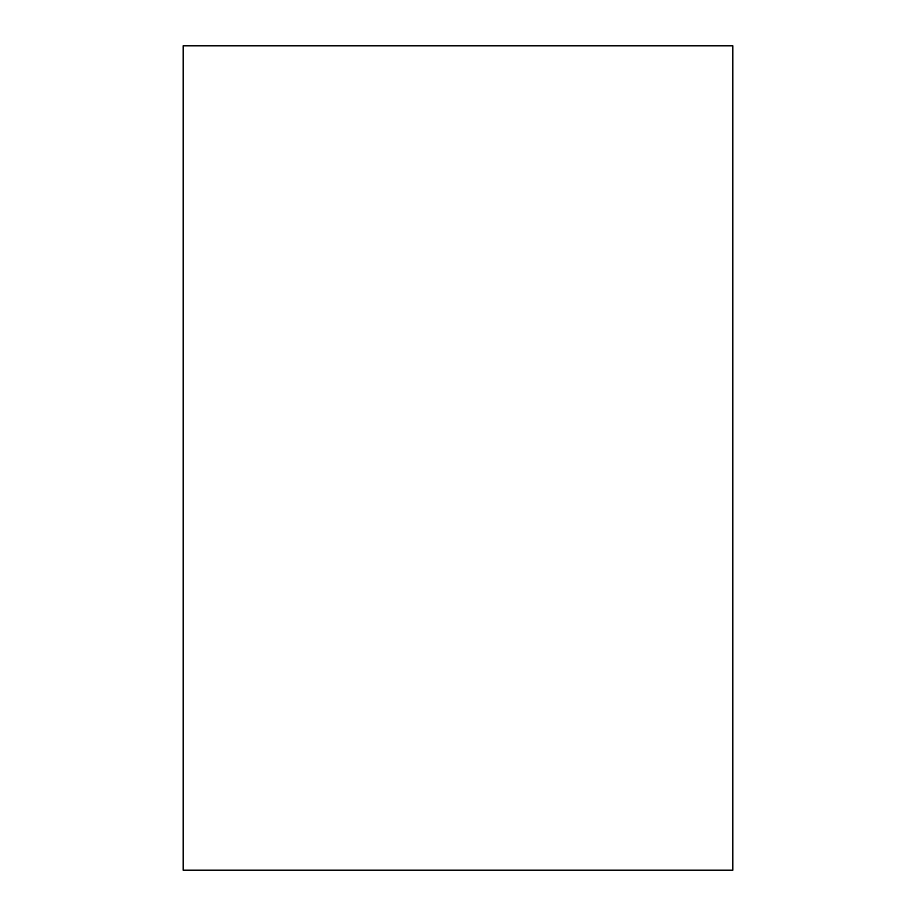 <?xml version="1.0" encoding="UTF-8"?>
<svg xmlns="http://www.w3.org/2000/svg" width="916" height="916" viewBox="0 0 916 916"><rect width="100%" height="100%" fill="white"/><g stroke="black" fill="none" stroke-linecap="round" stroke-linejoin="round"><path stroke-width="1.37" d="M183.2 870.2L732.8 870.2L732.8 45.8L183.2 45.8L183.2 870.2"/></g></svg>
